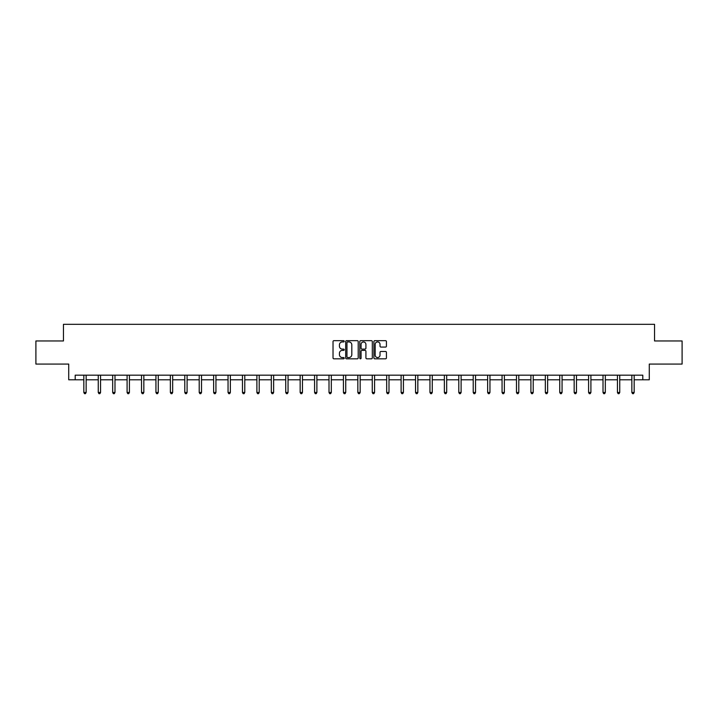 <?xml version="1.0" encoding="UTF-8"?>
<svg xmlns="http://www.w3.org/2000/svg" width="718" height="718" viewBox="0 0 718 718"><rect width="100%" height="100%" fill="white"/><g stroke="black" fill="none" stroke-linecap="round" stroke-linejoin="round"><path stroke-width="1.08" d="M344.209 341.31A0.637 0.637 0 0 0 343.572 340.673L333.933 340.673A0.906 0.906 0 0 0 333.026 341.58L333.026 357.914A0.906 0.906 0 0 0 333.933 358.82L343.572 358.82A0.637 0.637 0 0 0 344.209 358.183A0.637 0.637 0 0 0 343.572 357.546L342.324 357.546A2.908 2.908 0 0 1 339.426 354.647L339.426 353.283A2.908 2.908 0 0 1 342.324 350.384L343.572 350.384A0.637 0.637 0 0 0 344.209 349.747A0.637 0.637 0 0 0 343.572 349.11L342.324 349.11A2.908 2.908 0 0 1 339.426 346.211L339.426 344.846A2.908 2.908 0 0 1 342.324 341.939L343.572 341.939A0.637 0.637 0 0 0 344.209 341.31M385.521 347.072A0.906 0.906 0 0 0 386.428 346.166L386.428 341.58A0.906 0.906 0 0 0 385.521 340.673L374.814 340.673A0.906 0.906 0 0 0 373.907 341.58L373.907 357.914A0.906 0.906 0 0 0 374.814 358.82L385.521 358.82A0.906 0.906 0 0 0 386.428 357.914L386.428 352.376A0.906 0.906 0 0 0 385.521 351.47L380.935 351.47A0.906 0.906 0 0 0 380.028 352.376L380.028 355.123A2.423 2.423 0 0 1 377.605 357.546A2.423 2.423 0 0 1 375.173 355.123L375.173 344.371A2.423 2.423 0 0 1 377.605 341.939A2.423 2.423 0 0 1 380.028 344.371L380.028 346.166A0.906 0.906 0 0 0 380.935 347.072L385.521 347.072M75.193 379.795L75.193 375.173L642.807 375.173L642.807 379.795L649.278 379.795L649.278 364.071L682.1 364.071L682.1 340.96L654.547 340.96L654.547 324.321L63.453 324.321L63.453 340.96L35.9 340.96L35.9 364.071L68.722 364.071L68.722 379.795L83.835 379.795M358.21 341.58A0.906 0.906 0 0 0 357.295 340.673L346.588 340.673A0.906 0.906 0 0 0 345.681 341.58L345.681 357.914A0.906 0.906 0 0 0 346.588 358.82L357.295 358.82A0.906 0.906 0 0 0 358.21 357.914L358.21 341.58M360.705 340.673L371.412 340.673A0.906 0.906 0 0 1 372.319 341.58L372.319 357.914A0.906 0.906 0 0 1 371.412 358.82L366.826 358.82A0.906 0.906 0 0 1 365.92 357.914L365.92 351.29A0.906 0.906 0 0 0 365.013 350.384L361.971 350.384A0.906 0.906 0 0 0 361.064 351.29L361.064 358.183A0.637 0.637 0 0 1 360.427 358.82A0.637 0.637 0 0 1 359.79 358.183L359.79 341.58A0.906 0.906 0 0 1 360.705 340.673M86.142 379.795L98.258 379.795M100.565 379.795L112.681 379.795M114.988 379.795L127.095 379.795M129.411 379.795L141.518 379.795M143.833 379.795L155.941 379.795M158.256 379.795L170.363 379.795M172.67 379.795L184.786 379.795M187.093 379.795L199.209 379.795M201.516 379.795L213.632 379.795M215.938 379.795L228.046 379.795M230.361 379.795L242.469 379.795M244.784 379.795L256.891 379.795M259.207 379.795L271.314 379.795M273.63 379.795L285.737 379.795M288.044 379.795L300.16 379.795M302.466 379.795L314.583 379.795M316.889 379.795L329.006 379.795M331.312 379.795L343.419 379.795M345.735 379.795L357.842 379.795M360.158 379.795L372.265 379.795M374.581 379.795L386.688 379.795M388.994 379.795L401.111 379.795M403.417 379.795L415.534 379.795M417.84 379.795L429.956 379.795M432.263 379.795L444.37 379.795M446.686 379.795L458.793 379.795M461.109 379.795L473.216 379.795M475.531 379.795L487.639 379.795M489.954 379.795L502.061 379.795M504.368 379.795L516.484 379.795M518.791 379.795L530.907 379.795M533.214 379.795L545.33 379.795M547.637 379.795L559.744 379.795M562.059 379.795L574.167 379.795M576.482 379.795L588.589 379.795M590.905 379.795L603.012 379.795M605.319 379.795L617.435 379.795M619.742 379.795L631.858 379.795M634.165 379.795L642.807 379.795M347.593 341.939A0.637 0.637 0 0 0 346.956 342.576L346.956 356.918A0.637 0.637 0 0 0 347.593 357.546L348.903 357.546A2.908 2.908 0 0 0 351.811 354.647L351.811 344.846A2.908 2.908 0 0 0 348.903 341.939L347.593 341.939M365.92 344.416A2.423 2.423 0 0 0 363.488 341.983A2.423 2.423 0 0 0 361.064 344.416L361.064 348.203A0.906 0.906 0 0 0 361.971 349.11L365.013 349.11A0.906 0.906 0 0 0 365.92 348.203L365.92 344.416M86.268 375.173L86.214 375.308A0.924 0.924 0 0 0 86.142 375.649L86.142 392.477L83.835 392.477L83.835 375.649A0.924 0.924 0 0 0 83.764 375.308L83.71 375.173M86.142 392.477L85.451 393.679L84.527 393.679L83.835 392.477M100.691 375.173L100.637 375.308A0.924 0.924 0 0 0 100.565 375.649L100.565 392.477L98.258 392.477L98.258 375.649A0.924 0.924 0 0 0 98.186 375.308L98.133 375.173M100.565 392.477L99.874 393.679L98.949 393.679L98.258 392.477M115.113 375.173L115.051 375.308A0.924 0.924 0 0 0 114.988 375.649L114.988 392.477L112.681 392.477L112.681 375.649A0.924 0.924 0 0 0 112.609 375.308L112.555 375.173M114.988 392.477L114.297 393.679L113.372 393.679L112.681 392.477M129.527 375.173L129.473 375.308A0.924 0.924 0 0 0 129.411 375.649L129.411 392.477L127.095 392.477L127.095 375.649A0.924 0.924 0 0 0 127.032 375.308L126.978 375.173M129.411 392.477L128.719 393.679L127.795 393.679L127.095 392.477M143.95 375.173L143.896 375.308A0.924 0.924 0 0 0 143.833 375.649L143.833 392.477L141.518 392.477L141.518 375.649A0.924 0.924 0 0 0 141.455 375.308L141.401 375.173M143.833 392.477L143.133 393.679L142.209 393.679L141.518 392.477M158.373 375.173L158.319 375.308A0.924 0.924 0 0 0 158.256 375.649L158.256 392.477L155.941 392.477L155.941 375.649A0.924 0.924 0 0 0 155.878 375.308L155.824 375.173M158.256 392.477L157.556 393.679L156.632 393.679L155.941 392.477M172.796 375.173L172.742 375.308A0.924 0.924 0 0 0 172.67 375.649L172.67 392.477L170.363 392.477L170.363 375.649A0.924 0.924 0 0 0 170.301 375.308L170.238 375.173M172.67 392.477L171.979 393.679L171.055 393.679L170.363 392.477M187.218 375.173L187.165 375.308A0.924 0.924 0 0 0 187.093 375.649L187.093 392.477L184.786 392.477L184.786 375.649A0.924 0.924 0 0 0 184.714 375.308L184.661 375.173M187.093 392.477L186.402 393.679L185.477 393.679L184.786 392.477M201.641 375.173L201.587 375.308A0.924 0.924 0 0 0 201.516 375.649L201.516 392.477L199.209 392.477L199.209 375.649A0.924 0.924 0 0 0 199.137 375.308L199.083 375.173M201.516 392.477L200.825 393.679L199.9 393.679L199.209 392.477M216.064 375.173L216.01 375.308A0.924 0.924 0 0 0 215.938 375.649L215.938 392.477L213.632 392.477L213.632 375.649A0.924 0.924 0 0 0 213.56 375.308L213.506 375.173M215.938 392.477L215.247 393.679L214.323 393.679L213.632 392.477M230.478 375.173L230.424 375.308A0.924 0.924 0 0 0 230.361 375.649L230.361 392.477L228.046 392.477L228.046 375.649A0.924 0.924 0 0 0 227.983 375.308L227.929 375.173M230.361 392.477L229.67 393.679L228.746 393.679L228.046 392.477M244.901 375.173L244.847 375.308A0.924 0.924 0 0 0 244.784 375.649L244.784 392.477L242.469 392.477L242.469 375.649A0.924 0.924 0 0 0 242.406 375.308L242.352 375.173M244.784 392.477L244.093 393.679L243.169 393.679L242.469 392.477M259.324 375.173L259.27 375.308A0.924 0.924 0 0 0 259.207 375.649L259.207 392.477L256.891 392.477L256.891 375.649A0.924 0.924 0 0 0 256.829 375.308L256.775 375.173M259.207 392.477L258.507 393.679L257.582 393.679L256.891 392.477M273.746 375.173L273.693 375.308A0.924 0.924 0 0 0 273.63 375.649L273.63 392.477L271.314 392.477L271.314 375.649A0.924 0.924 0 0 0 271.251 375.308L271.198 375.173M273.63 392.477L272.93 393.679L272.005 393.679L271.314 392.477M288.169 375.173L288.115 375.308A0.924 0.924 0 0 0 288.044 375.649L288.044 392.477L285.737 392.477L285.737 375.649A0.924 0.924 0 0 0 285.665 375.308L285.611 375.173M288.044 392.477L287.353 393.679L286.428 393.679L285.737 392.477M302.592 375.173L302.538 375.308A0.924 0.924 0 0 0 302.466 375.649L302.466 392.477L300.16 392.477L300.16 375.649A0.924 0.924 0 0 0 300.088 375.308L300.034 375.173M302.466 392.477L301.775 393.679L300.851 393.679L300.16 392.477M317.015 375.173L316.961 375.308A0.924 0.924 0 0 0 316.889 375.649L316.889 392.477L314.583 392.477L314.583 375.649A0.924 0.924 0 0 0 314.511 375.308L314.457 375.173M316.889 392.477L316.198 393.679L315.274 393.679L314.583 392.477M331.438 375.173L331.375 375.308A0.924 0.924 0 0 0 331.312 375.649L331.312 392.477L329.006 392.477L329.006 375.649A0.924 0.924 0 0 0 328.934 375.308L328.88 375.173M331.312 392.477L330.621 393.679L329.697 393.679L329.006 392.477M345.852 375.173L345.798 375.308A0.924 0.924 0 0 0 345.735 375.649L345.735 392.477L343.419 392.477L343.419 375.649A0.924 0.924 0 0 0 343.357 375.308L343.303 375.173M345.735 392.477L345.044 393.679L344.119 393.679L343.419 392.477M360.274 375.173L360.221 375.308A0.924 0.924 0 0 0 360.158 375.649L360.158 392.477L357.842 392.477L357.842 375.649A0.924 0.924 0 0 0 357.779 375.308L357.726 375.173M360.158 392.477L359.467 393.679L358.533 393.679L357.842 392.477M374.697 375.173L374.643 375.308A0.924 0.924 0 0 0 374.581 375.649L374.581 392.477L372.265 392.477L372.265 375.649A0.924 0.924 0 0 0 372.202 375.308L372.148 375.173M374.581 392.477L373.881 393.679L372.956 393.679L372.265 392.477M389.12 375.173L389.066 375.308A0.924 0.924 0 0 0 388.994 375.649L388.994 392.477L386.688 392.477L386.688 375.649A0.924 0.924 0 0 0 386.625 375.308L386.562 375.173M388.994 392.477L388.303 393.679L387.379 393.679L386.688 392.477M403.543 375.173L403.489 375.308A0.924 0.924 0 0 0 403.417 375.649L403.417 392.477L401.111 392.477L401.111 375.649A0.924 0.924 0 0 0 401.039 375.308L400.985 375.173M403.417 392.477L402.726 393.679L401.802 393.679L401.111 392.477M417.966 375.173L417.912 375.308A0.924 0.924 0 0 0 417.84 375.649L417.84 392.477L415.534 392.477L415.534 375.649A0.924 0.924 0 0 0 415.462 375.308L415.408 375.173M417.84 392.477L417.149 393.679L416.225 393.679L415.534 392.477M432.389 375.173L432.335 375.308A0.924 0.924 0 0 0 432.263 375.649L432.263 392.477L429.956 392.477L429.956 375.649A0.924 0.924 0 0 0 429.885 375.308L429.831 375.173M432.263 392.477L431.572 393.679L430.647 393.679L429.956 392.477M446.802 375.173L446.749 375.308A0.924 0.924 0 0 0 446.686 375.649L446.686 392.477L444.37 392.477L444.37 375.649A0.924 0.924 0 0 0 444.307 375.308L444.254 375.173M446.686 392.477L445.995 393.679L445.07 393.679L444.37 392.477M461.225 375.173L461.171 375.308A0.924 0.924 0 0 0 461.109 375.649L461.109 392.477L458.793 392.477L458.793 375.649A0.924 0.924 0 0 0 458.73 375.308L458.676 375.173M461.109 392.477L460.417 393.679L459.493 393.679L458.793 392.477M475.648 375.173L475.594 375.308A0.924 0.924 0 0 0 475.531 375.649L475.531 392.477L473.216 392.477L473.216 375.649A0.924 0.924 0 0 0 473.153 375.308L473.099 375.173M475.531 392.477L474.831 393.679L473.907 393.679L473.216 392.477M490.071 375.173L490.017 375.308A0.924 0.924 0 0 0 489.954 375.649L489.954 392.477L487.639 392.477L487.639 375.649A0.924 0.924 0 0 0 487.576 375.308L487.522 375.173M489.954 392.477L489.254 393.679L488.33 393.679L487.639 392.477M504.494 375.173L504.44 375.308A0.924 0.924 0 0 0 504.368 375.649L504.368 392.477L502.061 392.477L502.061 375.649A0.924 0.924 0 0 0 501.99 375.308L501.936 375.173M504.368 392.477L503.677 393.679L502.753 393.679L502.061 392.477M518.917 375.173L518.863 375.308A0.924 0.924 0 0 0 518.791 375.649L518.791 392.477L516.484 392.477L516.484 375.649A0.924 0.924 0 0 0 516.413 375.308L516.359 375.173M518.791 392.477L518.1 393.679L517.175 393.679L516.484 392.477M533.339 375.173L533.286 375.308A0.924 0.924 0 0 0 533.214 375.649L533.214 392.477L530.907 392.477L530.907 375.649A0.924 0.924 0 0 0 530.835 375.308L530.781 375.173M533.214 392.477L532.523 393.679L531.598 393.679L530.907 392.477M547.762 375.173L547.699 375.308A0.924 0.924 0 0 0 547.637 375.649L547.637 392.477L545.33 392.477L545.33 375.649A0.924 0.924 0 0 0 545.258 375.308L545.204 375.173M547.637 392.477L546.945 393.679L546.021 393.679L545.33 392.477M562.176 375.173L562.122 375.308A0.924 0.924 0 0 0 562.059 375.649L562.059 392.477L559.744 392.477L559.744 375.649A0.924 0.924 0 0 0 559.681 375.308L559.627 375.173M562.059 392.477L561.368 393.679L560.444 393.679L559.744 392.477M576.599 375.173L576.545 375.308A0.924 0.924 0 0 0 576.482 375.649L576.482 392.477L574.167 392.477L574.167 375.649A0.924 0.924 0 0 0 574.104 375.308L574.05 375.173M576.482 392.477L575.791 393.679L574.867 393.679L574.167 392.477M591.022 375.173L590.968 375.308A0.924 0.924 0 0 0 590.905 375.649L590.905 392.477L588.589 392.477L588.589 375.649A0.924 0.924 0 0 0 588.527 375.308L588.473 375.173M590.905 392.477L590.205 393.679L589.281 393.679L588.589 392.477M605.445 375.173L605.391 375.308A0.924 0.924 0 0 0 605.319 375.649L605.319 392.477L603.012 392.477L603.012 375.649A0.924 0.924 0 0 0 602.949 375.308L602.887 375.173M605.319 392.477L604.628 393.679L603.703 393.679L603.012 392.477M619.867 375.173L619.813 375.308A0.924 0.924 0 0 0 619.742 375.649L619.742 392.477L617.435 392.477L617.435 375.649A0.924 0.924 0 0 0 617.363 375.308L617.309 375.173M619.742 392.477L619.051 393.679L618.126 393.679L617.435 392.477M634.29 375.173L634.236 375.308A0.924 0.924 0 0 0 634.165 375.649L634.165 392.477L631.858 392.477L631.858 375.649A0.924 0.924 0 0 0 631.786 375.308L631.732 375.173M634.165 392.477L633.473 393.679L632.549 393.679L631.858 392.477"/></g></svg>
